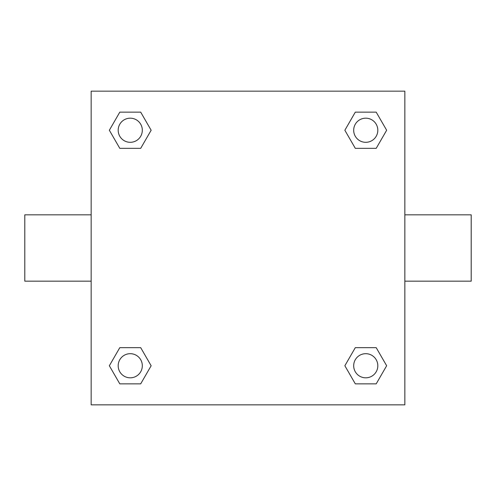 <?xml version="1.0" encoding="UTF-8"?>
<svg xmlns="http://www.w3.org/2000/svg" width="496" height="496" viewBox="0 0 496 496"><rect width="100%" height="100%" fill="white"/><g stroke="black" fill="none" stroke-linecap="round" stroke-linejoin="round"><path stroke-width="0.74" d="M140.697 148.341L119.796 148.341L109.349 130.25L119.796 112.152L140.697 112.152L151.144 130.25L140.697 148.341L119.796 148.341L134.807 148.341M134.807 347.659L140.697 347.659L151.144 365.75L140.697 383.848L119.796 383.848L109.349 365.75L119.796 347.659L140.697 347.659M361.193 148.341L355.303 148.341L344.856 130.25L355.303 112.152L376.204 112.152L386.651 130.25L376.204 148.341L355.303 148.341M355.303 347.659L376.204 347.659L386.651 365.75L376.204 383.848L355.303 383.848L344.856 365.75L355.303 347.659L376.204 347.659L361.193 347.659M404.841 281.176L471.2 281.176L471.2 214.824L404.841 214.824M91.159 214.824L24.8 214.824L24.8 281.176L91.159 281.176M91.159 91.159L404.841 91.159L404.841 404.841L91.159 404.841L91.159 91.159M376.204 383.848L355.303 383.848L376.204 383.848M377.816 365.75A12.065 12.065 0 0 0 359.718 355.303A12.065 12.065 0 0 0 359.718 376.204A12.065 12.065 0 0 0 377.816 365.75M140.697 383.848L119.796 383.848L140.697 383.848M142.315 365.75A12.065 12.065 0 0 0 124.217 355.303A12.065 12.065 0 0 0 124.217 376.204A12.065 12.065 0 0 0 142.315 365.75M355.303 112.152L376.204 112.152L355.303 112.152M377.816 130.25A12.065 12.065 0 0 0 359.718 119.796A12.065 12.065 0 0 0 359.718 140.697A12.065 12.065 0 0 0 377.816 130.25M119.796 112.152L140.697 112.152L119.796 112.152M142.315 130.25A12.065 12.065 0 0 0 124.217 119.796A12.065 12.065 0 0 0 124.217 140.697A12.065 12.065 0 0 0 142.315 130.25"/></g></svg>
